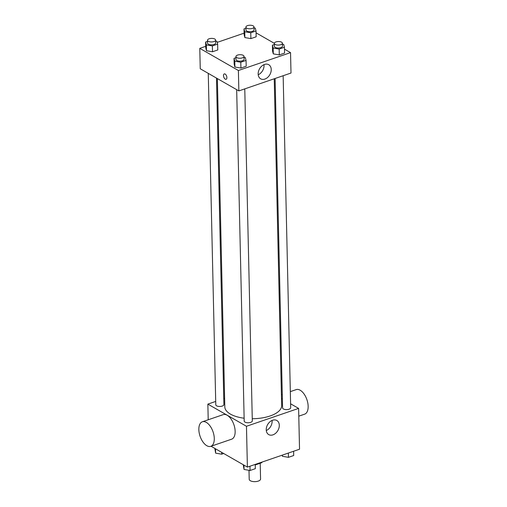 <?xml version="1.0" encoding="UTF-8"?>
<svg xmlns="http://www.w3.org/2000/svg" width="507" height="507" viewBox="0 0 507 507"><rect width="100%" height="100%" fill="white"/><g stroke="black" fill="none" stroke-linecap="round" stroke-linejoin="round"><path stroke-width="0.76" d="M249.007 470.306L249.21 479.292A5.678 2.491 -1.3 0 0 254.945 481.65A5.678 2.491 -1.3 0 0 260.566 479.033L260.205 463.246M261.682 462.194L261.694 462.733L255.236 464.951M261.694 462.733A7.713 3.378 -1.3 0 0 262.106 462.054M290.6 403.8L298.61 408.395L299.536 449.221L247.391 467.099L211.039 446.242M298.61 408.395L246.465 426.273L207.857 404.123L208.212 419.777M207.857 404.123L215.703 401.436M223.758 398.673L224.626 398.375M217.364 78.585L224.816 406.906A28.424 12.453 -1.3 0 0 244.133 418.224M252.258 418.725A28.424 12.453 -1.3 0 0 281.651 405.613L274.236 78.781M281.493 398.572L282.374 399.079M236.674 89.663L244.197 421.083A4.056 1.774 -1.3 0 0 248.291 422.762A4.056 1.774 -1.3 0 0 252.309 420.892L244.773 88.883M208.263 73.363L215.779 404.782A4.056 1.774 -1.3 0 0 219.88 406.462A4.056 1.774 -1.3 0 0 223.891 404.592L216.483 78.078M283.153 75.727L290.688 407.736A4.056 1.774 178.7 0 1 287.919 409.491A4.056 1.774 178.7 0 1 283.375 408.946A4.056 1.774 178.7 0 1 282.576 407.926L275.098 78.49M246.465 426.273L247.391 467.099M279.306 425.297A8.137 5.926 -60.2 0 1 275.7 433.206A8.137 5.926 -60.2 0 1 268.723 434.6A8.137 5.926 -60.2 0 1 267.633 424.593A8.137 5.926 -60.2 0 1 276.816 420.48A8.137 5.926 -60.2 0 1 279.306 425.297M202.356 421.78L223.219 414.631A12.979 6.851 71.1 0 1 233.904 424.689A12.979 6.851 71.1 0 1 231.636 439.189L210.773 446.337A12.979 6.851 71.1 0 1 206.831 445.723A12.979 6.851 71.1 0 1 199.2 432.915A12.979 6.851 71.1 0 1 202.356 421.78A12.979 6.851 71.1 0 1 213.048 431.837A12.979 6.851 71.1 0 1 210.773 446.337M298.788 416.165L304.644 414.162A12.979 6.851 -108.9 0 0 307.8 403.027A12.979 6.851 -108.9 0 0 300.169 390.219A12.979 6.851 -108.9 0 0 296.227 389.604L290.321 391.626M272.075 420.43A8.137 5.926 -60.2 0 1 272.126 421.178A8.137 5.926 -60.2 0 1 266.283 430.525M284.484 49.147L290.536 52.62L290.999 73.033L238.854 90.911L200.246 68.768L199.783 48.355L205.715 46.321M217.192 42.385L244.095 33.164M244.057 57.361L245.312 57.576L246.06 60.422L246.193 66.252L240.92 68.058L234.906 67.025L234.164 64.18L234.906 67.025L234.779 61.189L234.031 58.349L235.951 57.69M254.02 27.904L255.281 28.119L256.022 30.965L256.155 36.796L250.889 38.602L244.875 37.569L244.133 34.723L244.875 37.569L244.742 31.732L244 28.893L245.914 28.234M290.536 52.62L238.391 70.498L199.783 48.355M256.067 32.847L274.306 43.31M215.64 41.061L216.901 41.276L217.642 44.122L217.776 49.952L212.509 51.758L206.495 50.725L205.753 47.88L206.495 50.725L206.362 44.889L205.62 42.049L207.534 41.39M282.437 44.204L283.692 44.42L284.44 47.265L284.573 53.096L279.3 54.902L273.292 53.869L272.544 51.023L273.292 53.869L273.159 48.032L272.411 45.193L274.331 44.534M238.391 70.498L238.854 90.911M271.232 69.529A8.137 5.926 -60.2 0 1 267.626 77.438A8.137 5.926 -60.2 0 1 260.649 78.826A8.137 5.926 -60.2 0 1 259.559 68.819A8.137 5.926 -60.2 0 1 268.748 64.706A8.137 5.926 -60.2 0 1 271.232 69.529M225.247 79.155A2.839 1.496 71.1 0 1 223.581 76.354A2.839 1.496 71.1 0 1 224.271 73.921A2.839 1.496 71.1 0 1 226.61 76.12A2.839 1.496 71.1 0 1 226.116 79.288A2.839 1.496 71.1 0 1 225.247 79.155M226.116 79.288A2.839 1.496 71.1 0 1 225.254 79.155A2.839 1.496 71.1 0 1 223.581 76.354A2.839 1.496 71.1 0 1 224.271 73.921M264.001 64.662A8.137 5.926 -60.2 0 1 264.052 65.409A8.137 5.926 -60.2 0 1 258.209 74.757M284.44 47.265L279.167 49.071L273.159 48.032M274.306 43.406L274.369 46.321A4.056 1.774 -1.3 0 0 278.463 48.007A4.056 1.774 -1.3 0 0 282.481 46.137L282.412 43.222A4.056 1.774 -1.3 0 0 281.619 42.195A4.056 1.774 -1.3 0 0 277.069 41.65A4.056 1.774 -1.3 0 0 274.306 43.406A4.056 1.774 -1.3 0 0 278.4 45.085A4.056 1.774 -1.3 0 0 282.412 43.222M272.411 45.193L272.544 51.023M284.573 53.096L279.3 54.902L273.292 53.869M279.167 49.071L279.3 54.902M246.06 60.422L240.787 62.228L234.779 61.189M235.926 56.562L235.989 59.477A4.056 1.774 -1.3 0 0 240.084 61.163A4.056 1.774 -1.3 0 0 244.101 59.294L244.032 56.378A4.056 1.774 -1.3 0 0 243.24 55.352A4.056 1.774 -1.3 0 0 238.689 54.807A4.056 1.774 -1.3 0 0 235.926 56.562A4.056 1.774 -1.3 0 0 240.02 58.242A4.056 1.774 -1.3 0 0 244.032 56.378M234.031 58.349L234.164 64.18M246.193 66.252L240.92 68.058L234.906 67.025M240.787 62.228L240.92 68.058M256.022 30.965L250.756 32.771L244.742 31.732M245.889 27.105L245.958 30.021A4.056 1.774 -1.3 0 0 250.052 31.707A4.056 1.774 -1.3 0 0 254.064 29.837L254.001 26.922A4.056 1.774 -1.3 0 0 253.202 25.895A4.056 1.774 -1.3 0 0 248.658 25.35A4.056 1.774 -1.3 0 0 245.889 27.105A4.056 1.774 -1.3 0 0 249.983 28.785A4.056 1.774 -1.3 0 0 254.001 26.922M244 28.893L244.133 34.723M256.155 36.796L250.889 38.602L244.875 37.569M250.756 32.771L250.889 38.602M217.642 44.122L212.376 45.928L206.362 44.889M207.509 40.262L207.578 43.177A4.056 1.774 -1.3 0 0 211.673 44.863A4.056 1.774 -1.3 0 0 215.684 42.994L215.621 40.078A4.056 1.774 -1.3 0 0 214.822 39.052A4.056 1.774 -1.3 0 0 210.272 38.507A4.056 1.774 -1.3 0 0 207.509 40.262A4.056 1.774 -1.3 0 0 211.603 41.942A4.056 1.774 -1.3 0 0 215.621 40.078M205.62 42.049L205.753 47.88M217.776 49.952L212.509 51.758L206.495 50.725M212.376 45.928L212.509 51.758M293.604 451.255L293.705 455.527L288.432 457.333L282.424 456.294L282.133 455.185M282.393 455.096L282.424 456.294M288.337 453.062L288.432 457.333M255.224 464.412L255.325 468.683L250.052 470.49L244.038 469.45L243.252 464.723M243.943 465.122L244.038 469.45M249.957 466.218L250.052 470.49M223.669 453.492L221.641 454.19L215.627 453.15L214.841 448.422M215.526 448.822L215.627 453.15M221.597 452.301L221.641 454.19M281.404 394.687L282.272 394.389"/></g></svg>
